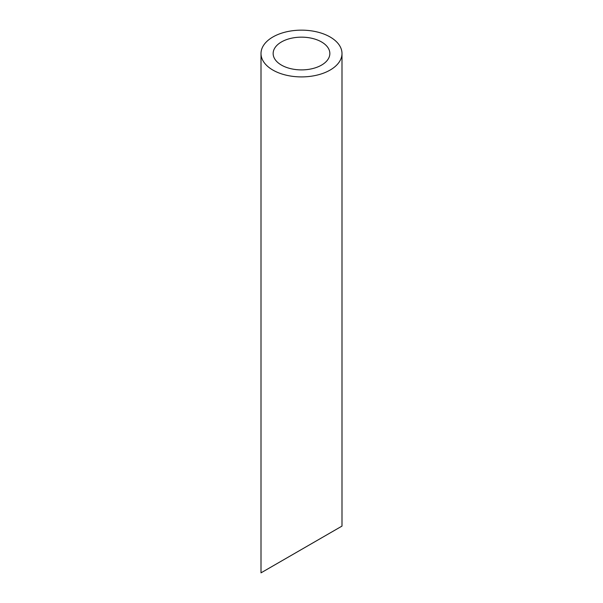 <?xml version="1.0" encoding="UTF-8"?>
<svg xmlns="http://www.w3.org/2000/svg" width="603" height="603" viewBox="0 0 603 603"><rect width="100%" height="100%" fill="white"/><g stroke="black" fill="none" stroke-linecap="round" stroke-linejoin="round"><path stroke-width="0.9" d="M281.458 65.101A28.349 16.364 0 0 0 312.346 68.652A28.349 16.364 0 0 0 329.849 53.531A28.349 16.364 0 0 0 301.5 37.16A28.349 16.364 0 0 0 273.151 53.531A28.349 16.364 0 0 0 281.458 65.101M281.458 561.046L273.151 565.833M329.849 533.105L321.542 537.899M272.865 70.061A40.491 23.381 0 0 0 316.997 75.126A40.491 23.381 0 0 0 341.991 53.531A40.491 23.381 0 0 0 301.5 30.15A40.491 23.381 0 0 0 261.009 53.531A40.491 23.381 0 0 0 272.865 70.061M341.991 53.531L341.991 526.095L261.009 572.85L261.009 53.531"/></g></svg>
